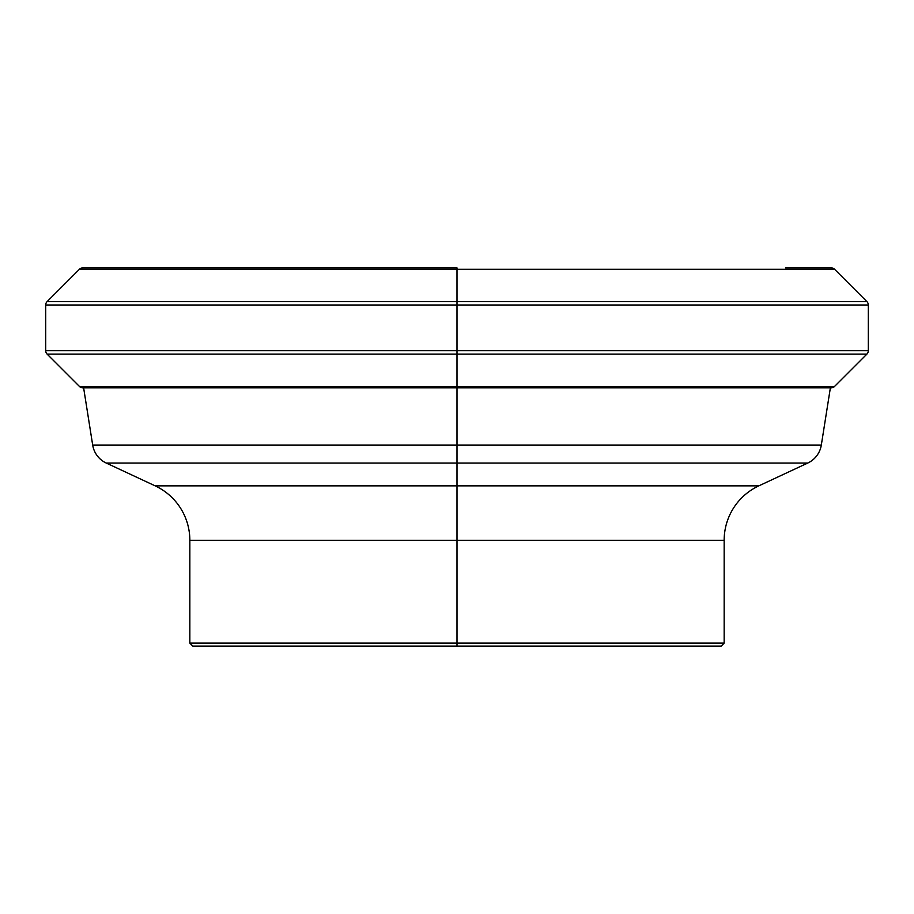<?xml version="1.0" encoding="UTF-8"?>
<svg xmlns="http://www.w3.org/2000/svg" width="914" height="914" viewBox="0 0 914 914"><rect width="100%" height="100%" fill="white"/><g stroke="black" fill="none" stroke-linecap="round" stroke-linejoin="round"><path stroke-width="1.37" d="M785.492 267.882L831.18 267.882A4.799 4.799 0 0 1 834.585 269.287L79.415 269.287A4.799 4.799 0 0 1 82.82 267.882L457 267.882L457 386.405L79.415 386.405A4.799 4.799 0 0 0 82.82 387.81L457 387.81L457 643.113L189.838 643.113L192.831 646.118L721.169 646.118L724.162 643.113L724.162 540.277A60.038 60.038 0 0 1 758.826 485.86L807.748 463.055A24.015 24.015 0 0 0 821.32 445.049L830.38 387.81M457 646.118L457 643.113L724.162 643.113M189.838 643.113L189.838 540.277A60.038 60.038 0 0 0 155.174 485.86L106.253 463.055A24.015 24.015 0 0 1 92.68 445.049L821.32 445.049M45.7 305.002A4.799 4.799 0 0 1 47.105 301.609L866.895 301.609A4.799 4.799 0 0 1 868.3 305.002L45.7 305.002L45.7 350.702L868.3 350.702A4.799 4.799 0 0 1 866.895 354.095L47.105 354.095A4.799 4.799 0 0 1 45.7 350.702M834.585 386.405L457 386.405L457 387.81L831.18 387.81A4.799 4.799 0 0 0 834.585 386.405L866.895 354.095M106.253 463.055L807.748 463.055M155.174 485.86L758.826 485.86M189.838 540.277L724.162 540.277M92.68 445.049L83.62 387.81M834.585 269.287L866.895 301.609M868.3 350.702L868.3 305.002M79.415 386.405L47.105 354.095M79.415 269.287L47.105 301.609"/></g></svg>
